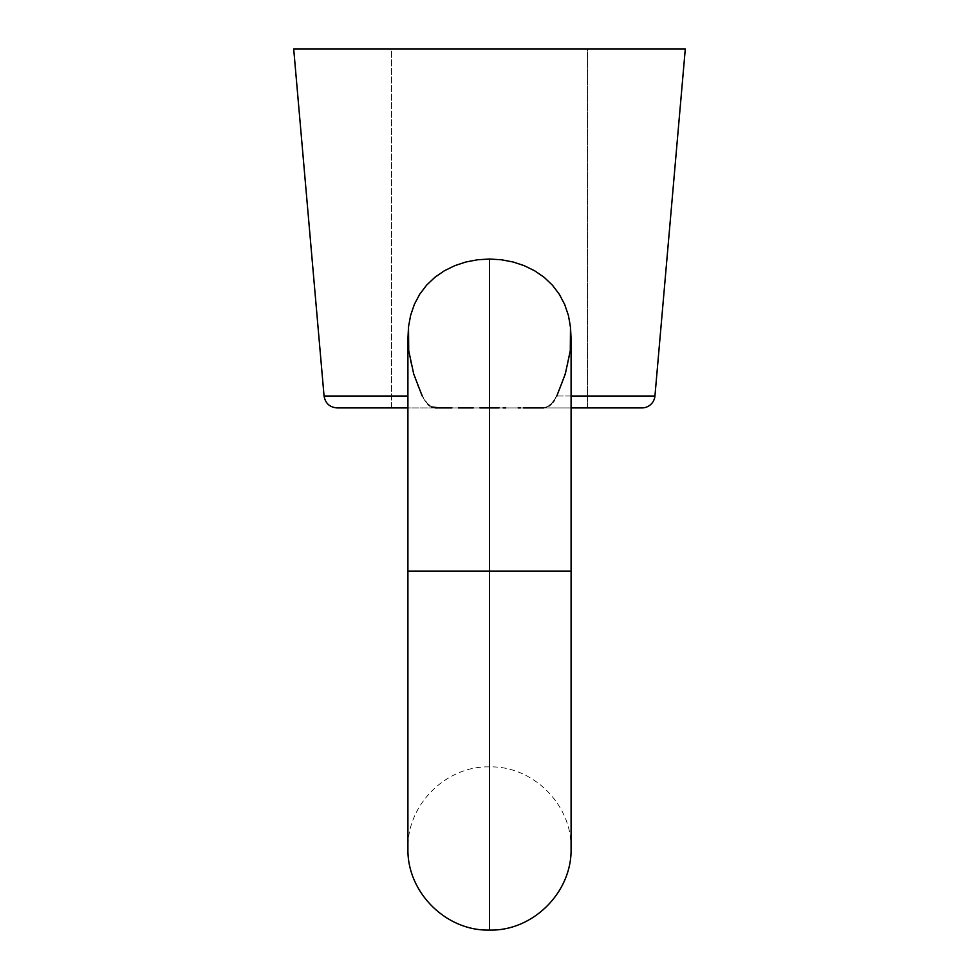 <?xml version="1.0" encoding="UTF-8"?>
<svg xmlns="http://www.w3.org/2000/svg" width="979" height="979" viewBox="0 0 979 979"><rect width="100%" height="100%" fill="white"/><g stroke="black" fill="none" stroke-linecap="round" stroke-linejoin="round"><path stroke-width="0.73" stroke-dasharray="4.89 3.67" d="M489.5 571.087L407.913 571.087L489.5 571.087L407.913 571.087L489.5 571.087L407.913 571.087L489.5 571.087L489.5 930.05L489.5 571.087L489.5 930.05L489.5 571.087L571.087 571.087L489.5 571.087L489.5 766.887L489.5 571.087L489.5 766.887L489.5 571.087L571.087 571.087L489.5 571.087M435.153 407.913L431.666 406.97L426.379 402.626L422.194 396.005L417.556 385.151L410.715 362.499L408.708 350.653L407.913 337.608L408.708 350.555L413.689 373.929L422.194 396.005L428.068 404.4L431.666 406.97L435.117 407.913L489.5 407.913L473.151 407.913L489.5 407.913L489.5 259.031L489.5 407.913L505.776 407.913M407.925 338.771L408.512 326.888L410.617 315.36L414.325 304.445L419.697 294.263L426.55 285.219L434.835 277.338L444.258 270.84L454.721 265.688L465.869 262.005L477.556 259.778L489.5 259.031L501.395 259.765L513.106 261.993L524.23 265.664L534.693 270.804L544.091 277.29L552.376 285.134L559.254 294.177L564.602 304.285L568.358 315.287L570.965 332.762L570.292 350.555L565.311 373.929L556.806 396.005L654.939 396.005L556.806 396.005L554.187 400.595L556.806 396.005L571.087 396.005M471.523 407.913L465.612 407.913M465.576 407.913L458.013 407.913M431.666 406.97L429.854 405.869L433.452 407.668L443.352 407.913L391.6 407.913L391.6 48.95L587.4 48.95L587.4 407.913L440.244 407.913M537.471 407.913L641.93 407.913L543.883 407.913L549.146 405.869L554.187 400.595L549.146 405.869L543.834 407.913M548.803 406.114L545.548 407.668L538.756 407.913L551.605 407.913L499.094 407.913L571.087 407.913L543.883 407.913L547.334 406.97L552.621 402.626L556.806 396.005L561.444 385.151L568.285 362.499L570.292 350.653L571.075 338.71M538.756 407.913L520.29 407.913M523.41 407.913L526.873 407.913M518.136 407.913L473.2 407.913M503.145 407.913L527.118 407.913M407.913 396.005L324.061 396.005L407.913 396.005M293.7 48.95L685.3 48.95L293.7 48.95M554.187 400.595L561.457 385.126L565.311 373.929L570.292 350.555L570.488 326.815L568.358 315.287L564.602 304.285L559.254 294.177L552.376 285.134L544.091 277.29L534.693 270.804L524.23 265.664L513.106 261.993L501.395 259.765L489.5 259.031L477.556 259.778L465.869 262.005L454.721 265.688L444.258 270.84L434.835 277.338L426.55 285.219L419.697 294.263L414.325 304.445L410.617 315.36L408.512 326.888L408.708 350.653L413.701 374.002L417.556 385.151L424.813 400.595L422.194 396.005M473.175 407.913L451.968 407.913M337.07 407.913L435.117 407.913M443.352 407.913L479.906 407.913L443.352 407.913M551.605 407.913L587.4 407.913L551.605 407.913M499.094 407.913L479.906 407.913M587.4 48.95L391.6 48.95L587.4 48.95L391.6 48.95L391.6 407.913L587.4 407.913L587.4 48.95M489.5 407.913L497.834 407.913M552.621 402.626L550.932 404.4M428.068 404.4L424.813 400.595L429.854 405.869M407.913 337.608L407.913 848.463C406.946 804.102 446.681 765.602 489.5 766.887C532.319 765.602 572.054 804.102 571.087 848.463L571.087 337.608"/><path stroke-width="1.47" d="M497.797 407.913L489.5 407.913L489.5 571.087L571.087 571.087L489.5 571.087L489.5 930.05L489.5 407.913L489.5 571.087L489.5 407.913L489.5 571.087L407.913 571.087L489.5 571.087L489.5 259.031L477.605 259.765L465.894 261.993L454.77 265.664L444.307 270.804L434.909 277.29L426.624 285.134L419.746 294.177L414.398 304.285L410.642 315.287L408.512 326.815L407.925 338.71M473.151 407.913L471.523 407.913M440.244 407.913L431.666 406.97M571.087 396.005L654.939 396.005A13.057 13.057 0 0 1 641.93 407.913L571.087 407.913L641.93 407.913A13.057 13.057 0 0 0 654.939 396.005L685.3 48.95L293.7 48.95L324.061 396.005L407.913 396.005L324.061 396.005L293.7 48.95L685.3 48.95L654.939 396.005L578.136 396.005M538.731 407.913L537.471 407.913M543.883 407.913L527.118 407.913M526.873 407.913L523.41 407.913M520.29 407.913L518.136 407.913M505.776 407.913L503.145 407.913M422.194 396.005L413.689 373.929L408.708 350.555L408.512 326.815L410.642 315.287L414.398 304.285L419.746 294.177L426.624 285.134L434.909 277.29L444.307 270.804L454.77 265.664L465.894 261.993L477.605 259.765L489.5 259.031L501.444 259.778L513.131 262.005L524.279 265.688L534.742 270.84L544.165 277.338L552.45 285.219L559.303 294.263L564.675 304.445L568.383 315.36L570.488 326.888L570.292 350.653L565.299 374.002L556.806 396.005M473.2 407.913L458.527 407.913M451.968 407.913L435.117 407.913M407.913 407.913L337.07 407.913L407.913 407.913M479.906 407.913L499.094 407.913M571.075 338.771L570.488 326.888L568.383 315.36L564.675 304.445L559.303 294.263L552.45 285.219L544.165 277.338L534.742 270.84L524.279 265.688L513.131 262.005L501.444 259.778L489.5 259.031L489.5 571.087L489.5 407.913M554.187 400.595L552.621 402.626M550.932 404.4L549.146 405.869M429.854 405.869L428.068 404.4M571.087 848.45L571.087 848.463C572.054 892.824 532.319 931.335 489.5 930.05C446.681 931.335 406.946 892.824 407.913 848.463L407.913 337.608M571.087 337.608L571.087 848.463M324.061 396.005C325.334 403.324 329.666 407.288 337.07 407.913"/></g></svg>
